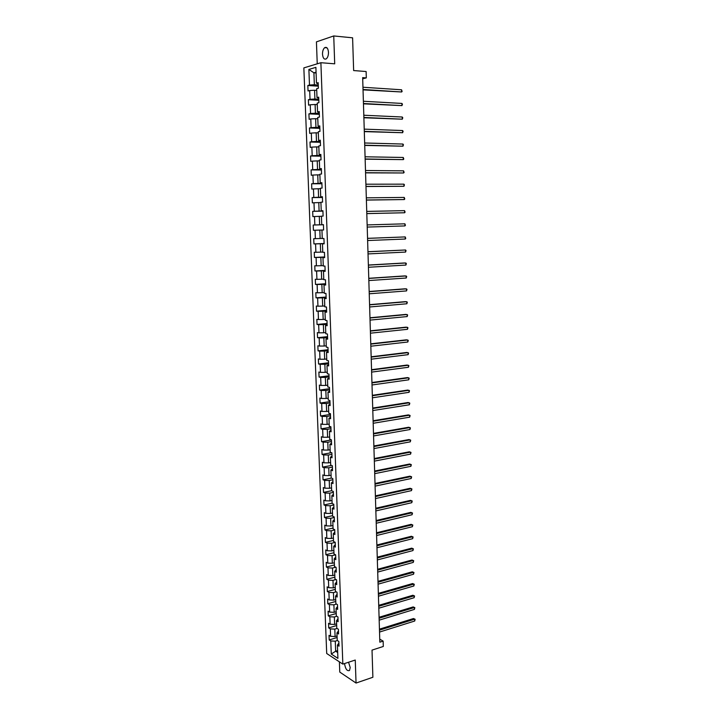 <?xml version="1.0" encoding="UTF-8"?>
<svg xmlns="http://www.w3.org/2000/svg" width="719" height="719" viewBox="0 0 719 719"><rect width="100%" height="100%" fill="white"/><g stroke="black" fill="none" stroke-linecap="round" stroke-linejoin="round"><path stroke-width="1.08" d="M344.572 663.547L344.581 663.853C345.471 669.083 347.106 671.294 349.497 670.476L350.216 667.547L348.553 662.235M328.484 52.307C328.053 48.272 326.794 46.717 324.709 47.643C323.235 48.937 322.498 51.121 322.498 54.204C322.93 58.23 324.188 59.776 326.282 58.85C327.747 57.565 328.475 55.39 328.484 52.307M339.395 661.848L339.772 672.085L356.049 683.05L372.882 677.262L372.02 650.12L383.299 646.462L383.137 641.114L379.749 639.137M303.849 67.901L326.705 653.499L342.837 664.113L320.89 62.706L303.849 67.901M320.89 62.706L334.703 63.82L333.742 35.95L316.432 41.864L317.241 63.811M333.742 35.95L352.598 37.819L353.64 70.561L366.124 71.523L366.313 77.886L362.664 77.616L379.839 642.175L383.137 641.114M338.91 643.011L337.409 645.15L339.026 646.165L338.847 641.474L337.238 640.467L336.959 632.963L338.568 633.951L338.397 629.242L336.78 628.262L336.501 620.731L338.119 621.692L337.948 616.965L336.321 616.012L336.043 608.454L337.66 609.388L337.49 604.634L335.863 603.717L335.584 596.123L337.202 597.022L337.031 592.258L335.405 591.369L335.126 583.747L336.744 584.619L336.573 579.838L334.946 578.975L334.659 571.317L336.285 572.162L336.106 567.354L334.479 566.527L334.191 558.843L335.827 559.652L335.647 554.834L334.011 554.034L333.724 546.323L335.36 547.096L335.18 542.261L333.544 541.488L333.257 533.741L334.892 534.496L334.712 529.633L333.077 528.896L332.789 521.122L334.425 521.832L334.245 516.952L332.609 516.251L332.313 508.441L333.958 509.133L333.769 504.226L332.133 503.552L331.845 495.715L333.481 496.371L333.301 491.445L331.657 490.807L331.369 482.943L333.005 483.563L332.825 478.62L331.18 478.009L330.884 470.109L332.529 470.702L332.349 465.741L330.704 465.166L330.407 457.23L332.052 457.787L331.872 452.808L330.219 452.26L329.922 444.297L331.576 444.818L331.387 439.821L329.742 439.309L329.446 431.31L331.091 431.804L330.902 426.78L329.257 426.304L328.96 418.278L330.605 418.728L330.425 413.686L328.772 413.245L328.466 405.183L330.12 405.606L329.931 400.546L328.277 400.132L327.981 392.044L329.635 392.421L329.446 387.343L327.792 386.975L327.487 378.841L329.149 379.192L328.96 374.087L327.298 373.754L326.992 365.594L328.655 365.908L328.466 360.785L326.803 360.48L326.498 352.283L328.161 352.562L327.972 347.421L326.309 347.151L326.004 338.928L327.666 339.17L327.469 334.002L325.806 333.769L325.5 325.509L327.163 325.716L326.974 320.53L325.312 320.332L324.997 312.037L326.669 312.208L326.471 307.004L324.808 306.842L324.494 298.511L326.165 298.646L325.968 293.415L324.296 293.298L323.99 284.931L325.662 285.03L325.464 279.772L323.793 279.691L323.478 271.288L325.159 271.351L324.961 266.075L323.28 266.03L322.966 257.591L324.646 257.618L324.449 252.324L322.777 252.315L322.454 243.84L324.134 243.831L323.936 238.51L322.256 238.537L321.941 230.035L323.622 229.981L319.82 230.089L320.135 238.51L322.256 238.429M337.409 645.15L337.903 658.37L331.27 654.038L330.776 640.944L329.203 639.946L337.121 637.501M321.941 230.035L323.622 229.972L323.424 224.643L321.744 224.705L321.429 216.167L323.11 216.077L322.912 210.712L321.231 210.811L320.908 202.237L322.588 202.111L322.391 196.718L320.71 196.862L320.386 188.252L322.076 188.081L321.869 182.68L320.189 182.86L319.865 174.205L321.555 173.998L321.348 168.57L319.658 168.794L319.335 160.103L321.034 159.861L320.827 154.405L319.137 154.666L318.814 145.948L320.503 145.66L320.297 140.178L318.607 140.484L318.283 131.721L319.973 131.397L319.775 125.897L318.077 126.238L317.744 117.44L319.443 117.071L319.245 111.544L317.546 111.93L317.214 103.096L318.912 102.691L318.706 97.137L317.007 97.559L316.675 88.689L318.382 88.239L318.175 82.667L316.468 83.134L315.884 67.343L308.882 69.437L309.485 85.04L307.831 85.498L308.038 90.971L309.691 90.531L310.024 99.303L308.379 99.716L308.586 105.163L310.24 104.767L310.572 113.503L308.918 113.872L309.134 119.3L310.779 118.941L311.111 127.64L309.467 127.973L309.673 133.375L311.318 133.06L311.651 141.715L310.006 142.011L310.213 147.395L311.857 147.116L312.19 155.735L310.545 155.996L310.752 161.353L312.397 161.119L312.72 169.702L311.084 169.918L311.291 175.256L312.927 175.059L313.259 183.606L311.615 183.785L311.821 189.097L313.457 188.935L313.79 197.455L312.145 197.59L312.352 202.884L313.987 202.767L314.311 211.242L312.675 211.341L312.882 216.617L314.518 216.527L314.841 224.975L313.205 225.038L313.412 230.287L315.039 230.242L315.362 238.654L313.736 238.681L313.933 243.912L315.569 243.894L315.884 252.27L314.257 252.261L314.455 257.465L316.09 257.492L316.405 265.832L314.778 265.787L314.976 270.973L316.603 271.036L316.926 279.34L315.299 279.26L315.497 284.427L317.124 284.517L317.439 292.795L315.812 292.678L316.009 297.819L317.636 297.954L317.951 306.195L316.333 306.033L316.522 311.165L318.149 311.327L318.463 319.533L316.845 319.344L317.034 324.449L318.661 324.655L318.975 332.825L317.349 332.6L317.546 337.687L319.164 337.921L319.479 346.055L317.861 345.803L318.059 350.863L319.676 351.133L319.982 359.239L318.364 358.943L318.562 363.994L320.18 364.299L320.485 372.37L318.877 372.038L319.065 377.062L320.683 377.403L320.989 385.447L319.38 385.078L319.569 390.084L321.177 390.462L321.483 398.47L319.874 398.074L320.072 403.053L321.681 403.458L321.986 411.439L320.377 411.007L320.566 415.968L322.175 416.409L322.48 424.354L320.872 423.895L321.06 428.839L322.669 429.315L322.966 437.224L321.366 436.73L321.555 441.655L323.164 442.158L323.46 450.04L321.86 449.51L322.049 454.417L323.649 454.956L323.945 462.802L322.346 462.245L322.534 467.125L324.134 467.701L324.44 475.52L322.84 474.926L323.029 479.789L324.62 480.391L324.925 488.183L323.325 487.554L323.514 492.398L325.105 493.036L325.401 500.792L323.811 500.136L323.999 504.963L325.59 505.628L325.887 513.357L324.296 512.674L324.476 517.473L326.067 518.174L326.363 525.868L324.772 525.149L324.961 529.939L326.552 530.667L326.839 538.333L325.258 537.587L325.437 542.36L327.028 543.115L327.316 550.754L325.734 549.972L325.914 554.726L327.505 555.508L327.792 563.121L326.21 562.312L326.39 567.039L327.972 567.857L328.259 575.434L326.678 574.598L326.866 579.307L328.448 580.161L328.736 587.702L327.154 586.839L327.334 591.53L328.916 592.411L329.203 599.925L327.621 599.026L327.801 603.708L329.383 604.616L329.67 612.103L328.089 611.177L328.268 615.832L329.85 616.776L330.129 624.227L328.556 623.274L328.736 627.912L330.309 628.882L330.596 636.315L329.023 635.326L329.203 639.946M336.959 632.963L338.46 630.887M337.067 635.938L335.09 636.549L334.811 629.107L337.058 628.433M330.596 636.315L335.09 636.549M330.309 628.882L334.811 629.107M336.501 620.731L338.011 618.708M336.618 623.858L334.641 624.452L334.353 616.992L336.771 616.282M330.129 624.227L334.641 624.452M329.85 616.776L334.353 616.992M336.043 608.454L337.553 606.494M336.168 611.743L334.182 612.318L333.904 604.823L336.501 604.077M329.67 612.103L334.182 612.318M329.383 604.616L333.904 604.823M335.584 596.123L337.103 594.218M335.71 599.565L333.724 600.131L333.445 592.609L336.249 591.827M329.203 599.925L333.724 600.131M328.916 592.411L333.445 592.609M335.126 583.747L336.645 581.905M335.252 587.351L333.265 587.899L332.978 580.341L335.998 579.532M328.736 587.702L333.265 587.899M328.448 580.161L332.978 580.341M334.659 571.317L336.186 569.538M334.802 575.083L332.798 575.613L332.52 568.037L335.773 567.183M328.259 575.434L332.798 575.613M327.972 567.857L332.52 568.037M334.191 558.843L335.728 557.117M334.344 562.77L332.34 563.283L332.052 555.67L335.557 554.789M327.792 563.121L332.34 563.283M327.505 555.508L332.052 555.67M333.724 546.323L335.27 544.651M333.877 550.412L331.872 550.907L331.585 543.267L335.18 542.387M327.316 550.754L331.872 550.907M327.028 543.115L331.585 543.267M333.257 533.741L334.802 532.141M333.418 538.001L331.405 538.477L331.117 530.811L334.721 529.957M326.839 538.333L331.405 538.477M326.552 530.667L331.117 530.811M332.789 521.122L334.344 519.576M332.951 525.535L330.938 526.002L330.65 518.3L334.263 517.482M326.363 525.868L330.938 526.002M326.067 518.174L330.65 518.3M332.313 508.441L333.877 506.967M332.484 513.024L330.47 513.483L330.174 505.745L333.796 504.954M325.887 513.357L330.47 513.483M325.59 505.628L330.174 505.745M331.845 495.715L333.4 494.304M332.016 500.469L329.994 500.909L329.706 493.144L333.337 492.38M325.401 500.792L329.994 500.909M325.105 493.036L329.706 493.144M331.369 482.943L332.933 481.586M331.549 487.859L329.518 488.282L329.23 480.49L332.87 479.753M324.925 488.183L329.518 488.282M324.62 480.391L329.23 480.49M330.884 470.109L332.466 468.824M331.082 475.205L329.041 475.61L328.754 467.781L332.394 467.08M324.44 475.52L329.041 475.61M324.134 467.701L328.754 467.781M330.407 457.23L331.989 455.999M330.605 462.497L328.565 462.883L328.268 455.019L331.926 454.354M323.945 462.802L328.565 462.883M323.649 454.956L328.268 455.019M329.922 444.297L331.513 443.138M330.129 449.735L328.089 450.103L327.792 442.212L331.45 441.574M323.46 450.04L328.089 450.103M323.164 442.158L327.792 442.212M329.446 431.31L331.037 430.214M329.653 436.927L327.603 437.278L327.307 429.36L330.983 428.749M322.966 437.224L327.603 437.278M322.669 429.315L327.307 429.36M328.96 418.278L330.551 417.245M329.176 424.066L327.118 424.399L326.821 416.445L330.506 415.87M322.48 424.354L327.118 424.399M322.175 416.409L326.821 416.445M328.466 405.183L330.075 404.222M328.691 411.151L326.633 411.466L326.336 403.485L330.021 402.937M321.986 411.439L326.633 411.466M321.681 403.458L326.336 403.485M327.981 392.044L329.59 391.145M328.206 398.182L326.147 398.479L325.842 390.471L329.545 389.95M321.483 398.47L326.147 398.479M321.177 390.462L325.842 390.471M327.487 378.841L329.104 378.014M327.72 385.168L325.653 385.447L325.356 377.403L329.059 376.918M320.989 385.447L325.653 385.447M320.683 377.403L325.356 377.403M326.992 365.594L328.61 364.83M327.235 372.091L325.168 372.361L324.862 364.281L328.574 363.823M320.485 372.37L325.168 372.361M320.18 364.299L324.862 364.281M326.498 352.283L328.125 351.591M326.75 358.97L324.673 359.221L324.368 351.106L328.089 350.683M319.982 359.239L324.673 359.221M319.676 351.133L324.368 351.106M326.004 338.928L327.63 338.298M326.255 345.794L324.179 346.028L323.865 337.876L327.603 337.49M319.479 346.055L324.179 346.028M319.164 337.921L323.865 337.876M325.5 325.509L327.136 324.952M325.761 332.564L323.676 332.78L323.37 324.593L327.109 324.242M318.975 332.825L323.676 332.78M318.661 324.655L323.37 324.593M324.997 312.037L326.642 311.552M325.267 319.281L323.182 319.47L322.867 311.264L326.624 310.941M318.463 319.533L323.182 319.47M318.149 311.327L322.867 311.264M324.494 298.511L326.147 298.097M324.772 305.943L322.678 306.114L322.364 297.873L326.129 297.576M317.951 306.195L322.678 306.114M317.636 297.954L322.364 297.873M323.99 284.931L325.644 284.58M324.269 292.552L322.175 292.705L321.86 284.427L325.626 284.167M317.439 292.795L322.175 292.705M317.124 284.517L321.86 284.427M323.478 271.288L325.141 271.018M323.775 279.107L321.663 279.242L321.357 270.928L325.132 270.704M316.926 279.34L321.663 279.242M316.603 271.036L321.357 270.928M322.966 257.591L324.637 257.393M323.271 265.599L321.159 265.715L320.845 257.375L324.629 257.177M316.405 265.832L321.159 265.715M316.09 257.492L320.845 257.375M322.454 243.84L324.134 243.714M322.759 252.045L320.647 252.144L320.332 243.759L324.125 243.606M315.884 252.27L320.647 252.144M315.569 243.894L320.332 243.759M315.362 238.654L320.135 238.51M315.039 230.242L319.82 230.089M321.744 224.705L323.424 224.679M313.205 225.038L323.433 224.75L319.622 224.822L319.299 216.365L321.429 216.32M314.841 224.975L319.622 224.822M314.518 216.527L319.299 216.365M321.231 210.811L322.921 210.865M322.921 211L319.101 211.071L318.787 202.587L320.917 202.56M314.311 211.242L319.101 211.071M313.987 202.767L318.787 202.587M320.71 196.862L322.4 196.988M322.409 197.231L318.589 197.267L318.265 188.746L320.404 188.738M313.79 197.455L318.589 197.267M313.457 188.935L318.265 188.746M320.189 182.86L321.887 183.057M321.896 183.408L318.068 183.408L317.744 174.852L319.892 174.861M313.259 183.606L318.068 183.408M312.927 175.059L317.744 174.852M319.658 168.794L321.366 169.064M321.384 169.522L317.537 169.486L317.223 160.894L319.371 160.93M312.72 169.702L317.537 169.486M312.397 161.119L317.223 160.894M319.137 154.666L320.854 155.016M320.872 155.583L317.016 155.511L316.693 146.883L318.85 146.937M312.19 155.735L317.016 155.511M311.857 147.116L316.693 146.883M318.607 140.484L320.323 140.906M320.35 141.589L316.486 141.481L316.162 132.808L318.328 132.88M311.651 141.715L316.486 141.481M311.318 133.06L316.162 132.808M318.077 126.238L319.802 126.742M319.829 127.524L315.956 127.38L315.632 118.68L317.798 118.77M311.111 127.64L315.956 127.38M310.779 118.941L315.632 118.68M317.546 111.93L319.281 112.515M319.308 113.413L315.425 113.234L315.102 104.489L317.268 104.606M310.572 113.503L315.425 113.234M310.24 104.767L315.102 104.489M317.007 97.559L318.751 98.224M318.787 99.231L314.895 99.015L314.562 90.243L316.737 90.378M310.024 99.303L314.895 99.015M309.691 90.531L314.562 90.243M316.468 83.134L318.22 83.88M318.256 85.004L314.356 84.743L313.906 72.808L316.09 72.961M309.485 85.04L314.356 84.743M308.882 69.437L313.906 72.808L316.063 72.179M356.049 683.05L355.258 660.042L342.837 664.113M362.7 78.82L366.313 77.886M337.615 650.587L335.647 651.207L337.687 652.528M337.346 640.539L335.27 641.186L335.647 651.207L331.27 654.038M330.776 640.944L335.27 641.186M307.831 85.498L318.301 86.172M308.379 99.716L318.823 100.292M308.918 113.872L319.344 114.348M309.467 127.973L319.865 128.35M310.006 142.011L320.377 142.29M310.545 155.996L320.89 156.176M311.084 169.918L321.402 170.008M311.615 183.785L321.914 183.776M312.145 197.59L322.418 197.491M312.675 211.341L322.93 211.143M313.412 230.287L323.622 229.963M313.933 243.912L324.125 243.489M314.455 257.465L324.62 256.962M314.976 270.973L325.123 270.38M315.497 284.427L325.617 283.735M316.009 297.819L326.102 297.046M316.522 311.165L326.597 310.293M317.034 324.449L327.082 323.496M317.546 337.687L327.567 336.645M318.059 350.863L328.053 349.74M318.562 363.994L328.538 362.78M319.065 377.062L329.014 375.767M319.569 390.084L329.5 388.7M320.072 403.053L329.976 401.588M320.566 415.968L330.452 414.423M321.06 428.839L330.92 427.203M321.555 441.655L331.396 439.938M322.049 454.417L331.513 452.682M322.534 467.125L331.45 465.427M323.029 479.789L331.441 478.108M323.514 492.398L331.657 490.709M323.999 504.963L332.124 503.201M324.476 517.473L332.582 515.649M324.961 529.939L333.05 528.052M325.437 542.36L333.508 540.4M325.914 554.726L333.967 552.704M326.39 567.039L334.425 564.963M326.866 579.307L334.874 577.168M327.334 591.53L335.333 589.328M327.801 603.708L335.782 601.444M328.268 615.832L336.231 613.505M328.736 627.912L336.681 625.53M363.041 89.866L401.624 91.978L363.023 89.489M401.57 89.785L402.128 91.457L401.624 91.978L401.57 89.785L362.96 87.242M363.463 103.842L401.966 105.612L363.454 103.509M401.912 103.428L402.442 104.21L401.966 105.612L401.912 103.428L363.383 101.262M363.886 117.763L402.298 119.192L363.877 117.467M402.245 117.017L402.775 117.781L402.298 119.192L402.245 117.017L363.814 115.229M364.308 131.622L402.631 132.718L364.299 131.361M402.586 130.552L403.107 131.298L402.631 132.718L402.586 130.552L364.236 129.141M364.731 145.427L402.973 146.191L364.722 145.202M402.919 144.043L403.44 144.762L402.973 146.191L402.919 144.043L364.659 142.991M365.144 159.178L403.296 159.618L365.144 158.989M403.251 157.47L403.79 159.034L403.296 159.618L403.251 157.47L365.072 156.787M365.567 172.866L403.629 172.982L365.558 172.722M403.575 170.843L404.123 172.389L403.629 172.982L403.575 170.843L365.495 170.52M365.98 186.509L403.961 186.293L365.971 186.392M403.907 184.163L404.429 184.837L403.961 186.293L403.907 184.163L365.908 184.208M366.393 200.089L404.285 199.549L366.384 200.008M404.231 197.428L404.779 198.938L404.285 199.549L404.231 197.428L366.322 197.833M366.807 213.606L404.617 212.761L366.798 213.57M404.563 210.649L405.103 212.132L404.617 212.761L404.563 210.649L366.735 211.404M404.887 223.816L405.426 225.272L404.941 225.919L367.211 227.078L404.941 225.919L404.887 223.816L367.148 224.921M367.553 238.375L405.21 236.919L405.264 239.023L367.625 240.532M367.553 238.349L405.21 236.919L405.75 238.357L405.264 239.023M367.966 251.785L405.534 249.987L405.588 252.072L368.029 253.924M367.957 251.722L405.534 249.987L406.046 250.563L405.588 252.072M368.371 265.14L405.858 262.992L405.911 265.068L368.434 267.27M368.371 265.041L404.626 262.965L406.37 263.558L405.911 265.068M368.775 278.433L406.172 275.952L406.226 278.019L368.838 280.563M368.766 278.298L404.95 275.898L406.684 276.5L406.226 278.019M369.18 291.68L406.496 288.858L406.55 290.916L369.242 293.792M369.171 291.51L405.273 288.786L407.008 289.389L406.55 290.916M369.575 304.865L406.81 301.71L406.864 303.769L369.638 306.977M369.575 304.667L405.588 301.621L407.322 302.223L406.864 303.769M369.979 318.005L407.134 314.518L407.179 316.567L370.042 320.108M369.97 317.771L405.911 314.401L407.637 315.012L407.179 316.567M370.375 331.091L407.448 327.271L407.493 329.311L370.438 333.185M370.366 330.821L406.226 327.136L407.952 327.756L407.493 329.311M370.77 344.122L407.763 339.979L407.808 342.01L370.833 346.207M370.761 343.826L406.541 339.817L408.266 340.447L407.808 342.01M371.166 357.109L408.068 352.634L408.122 354.656L371.229 359.185M371.157 356.777L406.855 352.454L408.572 353.083L408.122 354.656M371.561 370.042L408.383 365.243L408.437 367.256L371.624 372.109M371.552 369.674L407.17 365.036L408.886 365.674L408.437 367.256M371.948 382.912L408.698 377.799L408.743 379.812L372.011 384.98M371.939 382.517L407.484 377.574L409.192 378.221L408.743 379.812M372.343 395.747L409.003 390.309L409.057 392.313L372.406 397.796M372.325 395.306L407.79 390.066L409.497 390.714L409.057 392.313M372.73 408.518L409.309 402.775L409.363 404.77L372.793 410.567M372.721 408.059L408.104 402.505L409.812 403.161L409.363 404.77M373.116 421.244L409.614 415.187L409.668 417.173L373.179 423.284M373.098 420.75L408.41 414.899L410.118 415.555L409.668 417.173M373.503 433.925L409.92 427.553L409.974 429.531L373.565 435.948M373.485 433.395L408.716 427.248L410.414 427.913L409.974 429.531M373.889 446.553L410.225 439.875L410.279 441.843L373.952 448.566M373.871 445.987L409.021 439.543L410.72 440.217L410.279 441.843M374.266 459.126L410.531 452.152L410.576 454.111L374.329 461.14M374.248 458.533L409.327 451.802L411.025 452.467L410.576 454.111M374.653 471.655L410.837 464.375L410.882 466.325L374.716 473.659M374.635 471.035L409.632 464.007L411.322 464.681L410.882 466.325M375.03 484.13L411.133 476.553L411.187 478.503L375.093 486.125M375.012 483.483L409.938 476.167L411.627 476.841L411.187 478.503M375.408 496.559L411.439 488.686L411.484 490.628L375.471 498.555M375.39 495.876L410.234 488.273L411.924 488.965L411.484 490.628M375.785 508.944L411.735 500.775L411.78 502.707L375.848 510.921M375.767 508.234L410.54 500.343L412.221 501.035L411.78 502.707M376.163 521.275L412.032 512.809L412.077 514.741L376.217 523.252M376.136 520.538L410.837 512.359L412.517 513.06L412.077 514.741M376.531 533.561L412.329 524.807L412.373 526.721L376.594 535.529M376.513 532.788L411.133 524.34L412.814 525.041L412.373 526.721M376.909 545.802L412.625 536.76L412.67 538.666L376.963 547.761M376.882 545.002L411.43 536.266L413.101 536.976L412.67 538.666M377.277 557.998L412.922 548.66L412.967 550.565L377.34 559.939M377.25 557.162L411.726 548.157L413.398 548.867L412.967 550.565M413.398 548.867L411.726 548.157M377.646 570.14L413.209 560.523L413.254 562.42L377.709 572.081M377.619 569.277L412.023 559.993L413.695 560.712L413.254 562.42M413.695 560.712L412.023 559.993M378.014 582.237L413.506 572.342L413.551 574.229L378.068 584.17M377.987 581.347L412.32 571.794L413.982 572.513L413.551 574.229M412.32 571.794L413.982 572.513M378.383 594.289L413.793 584.107L413.838 585.994L378.437 596.213M378.356 593.364L412.607 583.549L414.27 584.268L413.838 585.994M412.607 583.549L414.27 584.268M378.742 606.288L414.081 595.835L414.126 597.714L378.805 608.211M378.715 605.344L412.904 595.251L414.557 595.979L414.126 597.714M412.904 595.251L414.557 595.979M379.111 618.25L414.369 607.519L414.423 609.388L379.165 620.164M379.084 617.27L413.191 606.917L414.845 607.654L414.423 609.388M413.191 606.917L414.845 607.654M379.47 630.159L414.656 619.158L414.71 621.018L379.533 632.064M379.443 629.161L413.479 618.538L415.133 619.275L414.71 621.018M413.479 618.538L415.133 619.275M327.019 47.858L324.709 47.643"/></g></svg>
